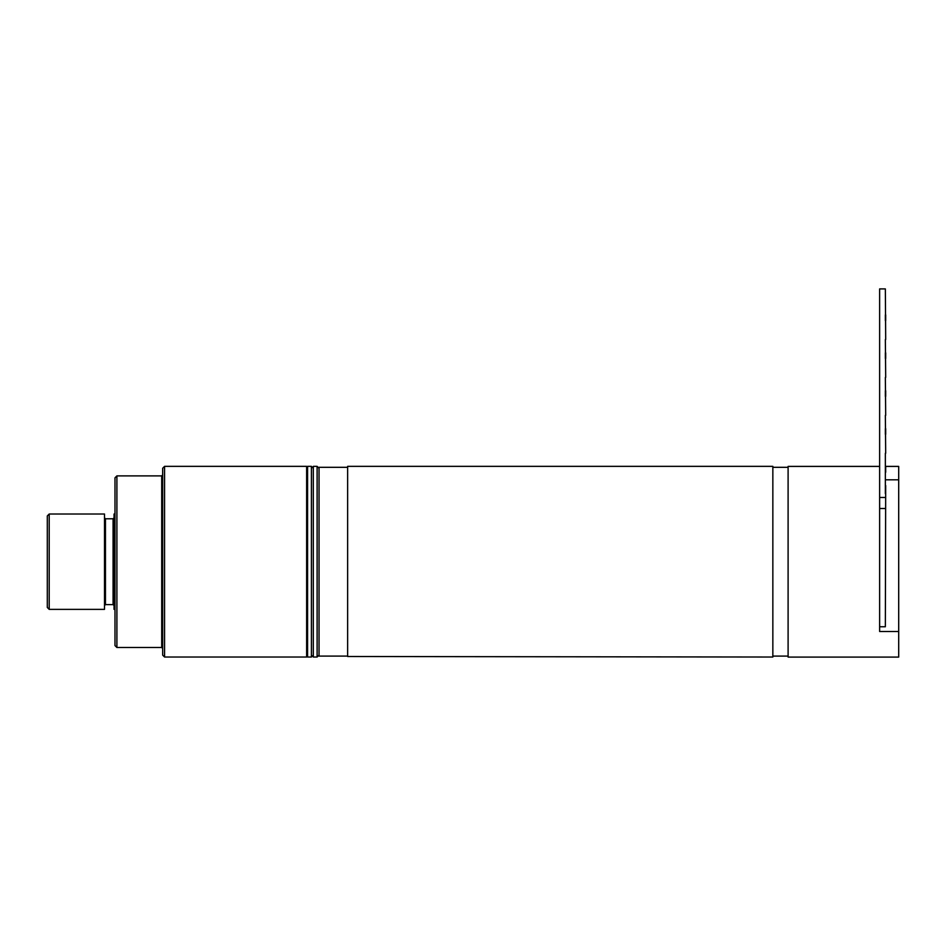 <?xml version="1.0" encoding="UTF-8"?>
<svg xmlns="http://www.w3.org/2000/svg" width="946" height="946" viewBox="0 0 946 946"><rect width="100%" height="100%" fill="white"/><g stroke="black" fill="none" stroke-linecap="round" stroke-linejoin="round"><path stroke-width="1.42" d="M311.4 466.354L307.58 466.354L307.58 657.032L311.4 657.032L311.4 466.354L313.303 468.258M347.631 656.086L319.027 656.086L319.027 467.312L347.631 467.312M885.35 453.288L885.35 493.646M885.693 472.255L885.693 466.567M885.35 415.377L885.693 453.288M885.693 434.332L885.693 428.644M885.35 377.454L885.693 415.377M885.693 396.409L885.693 390.722M885.35 339.531L885.693 377.454M885.693 358.499L885.693 352.811M885.693 479.811L898.7 479.811L898.7 631.49L879.626 631.49L879.626 288.908L885.35 288.908L885.693 339.531M885.693 320.576L885.693 314.888M879.626 626.76L885.35 626.76L885.693 485.523M885.35 472.255L885.35 466.567M885.35 320.576L885.35 314.888M885.35 358.499L885.35 352.811M885.35 396.409L885.35 390.722M885.35 434.332L885.35 428.644M879.626 508.499L885.35 508.499M879.626 497.466L885.35 497.466M898.7 631.49L898.7 657.092L788.101 657.092L788.101 466.402L879.626 466.402M898.7 479.811L898.7 466.402L885.693 466.402M347.631 656.5L347.631 466.354L772.847 466.354L772.847 657.032L347.631 656.5M317.111 466.354L313.303 466.354L313.303 657.032L317.111 657.032L317.111 466.354L319.027 468.258M319.027 655.129L317.111 657.032M114.998 609.366L114.04 609.366L114.04 514.021L114.998 514.021M49.204 561.699L49.204 514.021L47.3 515.937L47.3 607.462L49.204 609.366L49.204 561.699M49.204 609.366L104.509 609.366L104.509 514.021L49.204 514.021M114.998 477.801L114.998 645.598L116.902 647.502L116.902 475.885L114.998 477.801M307.58 656.086L306.634 657.032L164.569 657.032L164.569 466.354L306.634 466.354L306.634 657.032M164.569 466.354L162.665 468.258L162.665 655.129L164.569 657.032M162.665 648.459L161.707 647.502L116.902 647.502M114.04 517.84L113.082 518.786L113.082 604.6L114.04 605.558M113.082 604.6L105.455 604.6L105.455 518.786L104.509 517.84M161.707 647.502L161.707 475.885L116.902 475.885M313.303 655.129L311.4 657.032M788.101 467.312L772.847 467.312M788.101 656.086L772.847 656.086M113.082 518.786L105.455 518.786M105.455 604.6L104.509 605.558M307.58 467.312L306.634 466.354M161.707 475.885L162.665 474.939"/></g></svg>
